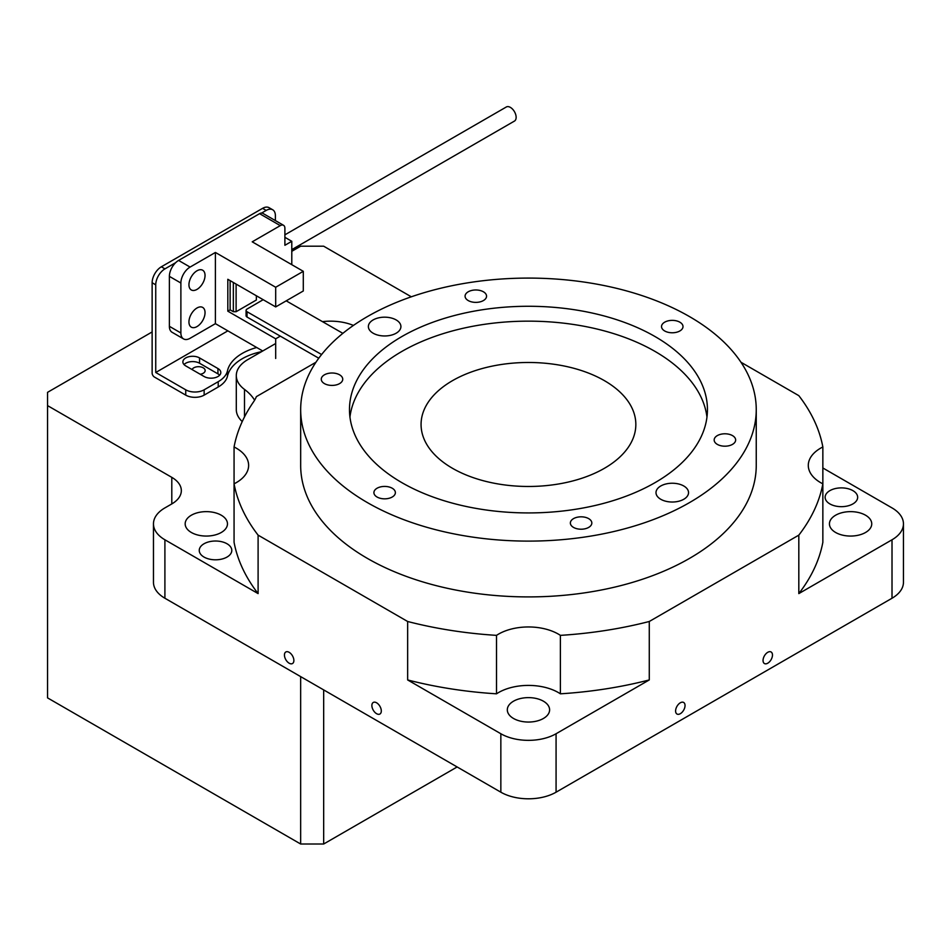 <?xml version="1.0" encoding="UTF-8"?>
<svg xmlns="http://www.w3.org/2000/svg" width="951" height="951" viewBox="0 0 951 951"><rect width="100%" height="100%" fill="white"/><g stroke="black" fill="none" stroke-linecap="round" stroke-linejoin="round"><path stroke-width="1.43" d="M680.322 713.69A6.669 3.852 120 0 0 684.684 707.806A6.669 3.852 120 0 0 683.662 702.468A6.669 3.852 120 0 0 680.322 702.789A6.669 3.852 120 0 0 675.959 708.673A6.669 3.852 120 0 0 676.981 714.023A6.669 3.852 120 0 0 680.322 713.69M767.754 663.204A6.669 3.852 120 0 0 772.117 657.331A6.669 3.852 120 0 0 771.095 651.982A6.669 3.852 120 0 0 767.754 652.315A6.669 3.852 120 0 0 763.403 658.187A6.669 3.852 120 0 0 764.426 663.536A6.669 3.852 120 0 0 767.754 663.204M289.152 652.315A6.669 3.852 -120 0 0 285.823 651.982A6.669 3.852 -120 0 0 284.801 657.331A6.669 3.852 -120 0 0 289.152 663.204A6.669 3.852 -120 0 0 292.492 663.536A6.669 3.852 -120 0 0 293.514 658.187A6.669 3.852 -120 0 0 289.152 652.315M376.596 702.789A6.669 3.852 -120 0 0 373.256 702.468A6.669 3.852 -120 0 0 372.233 707.806A6.669 3.852 -120 0 0 376.596 713.69A6.669 3.852 -120 0 0 379.925 714.023A6.669 3.852 -120 0 0 380.947 708.673A6.669 3.852 -120 0 0 376.596 702.789M706.962 417.037A178.978 103.326 0 0 0 655.013 351.418A178.978 103.326 0 0 0 465.966 327.655A178.978 103.326 0 0 0 349.944 417.037M655.013 336.535A178.978 103.326 0 0 0 459.963 314.139A178.978 103.326 0 0 0 349.481 409.596A178.978 103.326 0 0 0 401.904 482.668A178.978 103.326 0 0 0 596.943 505.064A178.978 103.326 0 0 0 707.437 409.596A178.978 103.326 0 0 0 655.013 336.535M367.383 502.592A227.788 131.511 0 0 0 615.63 531.098A227.788 131.511 0 0 0 756.247 409.596A227.788 131.511 0 0 0 689.523 316.612A227.788 131.511 0 0 0 441.288 288.094A227.788 131.511 0 0 0 300.671 409.596A227.788 131.511 0 0 0 367.383 502.592M300.671 409.596L300.671 465.396A227.788 131.511 0 0 0 367.383 558.392A227.788 131.511 0 0 0 615.63 586.898A227.788 131.511 0 0 0 756.247 465.396L756.247 409.596M200.233 374.266A6.669 3.852 0 0 0 205.166 370.545A6.669 3.852 0 0 0 203.217 367.823A6.669 3.852 0 0 0 192.054 369.547M227.027 543.77A16.274 9.391 0 0 0 209.291 541.737A16.274 9.391 0 0 0 199.246 550.415A16.274 9.391 0 0 0 204.013 557.06A16.274 9.391 0 0 0 221.749 559.093A16.274 9.391 0 0 0 231.794 550.415A16.274 9.391 0 0 0 227.027 543.77M852.892 490.633A16.274 9.391 0 0 0 835.168 488.6A16.274 9.391 0 0 0 825.123 497.278A16.274 9.391 0 0 0 829.89 503.923A16.274 9.391 0 0 0 847.614 505.956A16.274 9.391 0 0 0 857.659 497.278A16.274 9.391 0 0 0 852.892 490.633M649.271 621.49A296.118 170.966 0 0 1 560.389 635.363L560.389 693.814A296.118 170.966 0 0 0 649.271 679.941L649.271 621.49L798.816 535.14A296.118 170.966 0 0 0 822.853 483.833L822.853 446.958A42.308 24.429 0 0 0 808.291 465.396A42.308 24.429 0 0 0 820.677 482.668A42.308 24.429 0 0 0 822.853 483.833L822.853 542.284A296.118 170.966 0 0 1 798.816 593.602L892.014 539.788A39.05 22.551 0 0 0 903.45 523.846A39.05 22.551 0 0 0 892.014 507.905L822.853 467.975M221.274 515.216A21.148 12.208 0 0 0 198.224 512.565A21.148 12.208 0 0 0 185.172 523.846A21.148 12.208 0 0 0 191.365 532.489A21.148 12.208 0 0 0 214.415 535.128A21.148 12.208 0 0 0 227.467 523.846A21.148 12.208 0 0 0 221.274 515.216M865.553 515.216A21.148 12.208 0 0 0 842.503 512.565A21.148 12.208 0 0 0 829.438 523.846A21.148 12.208 0 0 0 835.644 532.489A21.148 12.208 0 0 0 858.694 535.128A21.148 12.208 0 0 0 871.746 523.846A21.148 12.208 0 0 0 865.553 515.216M543.413 701.196A21.148 12.208 0 0 0 520.363 698.557A21.148 12.208 0 0 0 507.311 709.838A21.148 12.208 0 0 0 513.504 718.469A21.148 12.208 0 0 0 536.554 721.12A21.148 12.208 0 0 0 549.607 709.838A21.148 12.208 0 0 0 543.413 701.196M452.521 468.32A107.38 61.993 180 0 1 421.067 424.479A107.38 61.993 180 0 1 487.364 367.205A107.38 61.993 180 0 1 604.384 380.638A107.38 61.993 180 0 1 635.839 424.479A107.38 61.993 180 0 1 569.554 481.753A107.38 61.993 180 0 1 452.521 468.32M152.136 331.947L47.55 392.335L47.55 405.613L171.798 477.354A32.536 18.782 180 0 1 181.332 490.633A32.536 18.782 180 0 1 171.798 503.923L164.903 507.905A39.05 22.551 0 0 0 153.468 523.846A39.05 22.551 0 0 0 164.903 539.788L258.101 593.602A296.118 170.966 0 0 1 234.065 542.284L234.065 483.833A296.118 170.966 0 0 0 258.101 535.14L407.646 621.49L407.646 679.941L500.844 733.744A39.05 22.551 0 0 0 556.073 733.744L649.271 679.941M258.101 593.602L258.101 535.14M822.853 446.958A296.118 170.966 0 0 0 798.816 395.652L740.96 362.248M153.468 523.846L153.468 582.297A39.05 22.551 0 0 0 164.903 598.238L500.844 792.195A39.05 22.551 0 0 0 556.073 792.195L892.014 598.238A39.05 22.551 0 0 0 903.45 582.297L903.45 523.846M322.484 321.652A39.05 22.551 180 0 1 353.427 325.432M254.606 400.205A65.084 37.576 0 0 0 244.49 389.411A39.05 22.551 180 0 1 236.3 375.586A39.05 22.551 180 0 1 247.736 359.644L275.683 343.513M236.3 375.586L236.3 409.596A39.05 22.551 0 0 0 242.232 421.555M798.816 535.14L798.816 593.602M411.319 296.807L323.673 246.202L300.659 246.202L291.791 251.314M47.55 405.613L47.55 697.879L300.659 844.012L300.659 676.625M234.065 483.833A42.308 24.429 0 0 0 248.627 465.396A42.308 24.429 0 0 0 234.065 446.958A296.118 170.966 0 0 1 253.489 401.94A65.084 37.576 180 0 0 256.39 396.626L315.946 362.248M407.646 621.49A296.118 170.966 0 0 0 496.517 635.363L496.517 693.814A42.308 24.429 0 0 1 560.389 693.814M560.389 635.363A42.308 24.429 0 0 0 496.517 635.363M234.065 446.958L234.065 505.409M407.646 679.941A296.118 170.966 0 0 0 496.517 693.814M457.134 766.958L323.673 844.012L323.673 689.903M323.673 844.012L300.659 844.012M660.767 499.275A16.274 9.391 180 0 1 656 492.63A16.274 9.391 180 0 1 666.045 483.952A16.274 9.391 180 0 1 683.769 485.985A16.274 9.391 180 0 1 688.536 492.63A16.274 9.391 180 0 1 678.491 501.308A16.274 9.391 180 0 1 660.767 499.275M324.41 383.598A10.734 6.205 180 0 1 321.272 379.211A10.734 6.205 180 0 1 327.893 373.481A10.734 6.205 180 0 1 339.602 374.825A10.734 6.205 180 0 1 342.74 379.211A10.734 6.205 180 0 1 336.119 384.941A10.734 6.205 180 0 1 324.41 383.598M664.678 330.96A10.734 6.205 180 0 1 661.527 326.573A10.734 6.205 180 0 1 668.161 320.844A10.734 6.205 180 0 1 679.858 322.187A10.734 6.205 180 0 1 683.008 326.573A10.734 6.205 180 0 1 676.375 332.303A10.734 6.205 180 0 1 664.678 330.96M573.501 527.401A10.734 6.205 180 0 1 570.362 523.014A10.734 6.205 180 0 1 576.984 517.296A10.734 6.205 180 0 1 588.693 518.64A10.734 6.205 180 0 1 591.831 523.014A10.734 6.205 180 0 1 585.21 528.744A10.734 6.205 180 0 1 573.501 527.401M717.316 444.379A10.734 6.205 180 0 1 714.165 439.992A10.734 6.205 180 0 1 720.799 434.262A10.734 6.205 180 0 1 732.496 435.606A10.734 6.205 180 0 1 735.646 439.992A10.734 6.205 180 0 1 729.013 445.722A10.734 6.205 180 0 1 717.316 444.379M468.225 300.564A10.734 6.205 180 0 1 465.075 296.177A10.734 6.205 180 0 1 471.708 290.447A10.734 6.205 180 0 1 483.405 291.791A10.734 6.205 180 0 1 486.555 296.177A10.734 6.205 180 0 1 479.922 301.907A10.734 6.205 180 0 1 468.225 300.564M377.048 497.016A10.734 6.205 180 0 1 373.909 492.63A10.734 6.205 180 0 1 380.531 486.9A10.734 6.205 180 0 1 392.24 488.243A10.734 6.205 180 0 1 395.378 492.63A10.734 6.205 180 0 1 388.757 498.36A10.734 6.205 180 0 1 377.048 497.016M373.137 333.207A16.274 9.391 180 0 1 368.37 326.573A16.274 9.391 180 0 1 378.415 317.896A16.274 9.391 180 0 1 396.151 319.928A16.274 9.391 180 0 1 400.918 326.573A16.274 9.391 180 0 1 390.873 335.251A16.274 9.391 180 0 1 373.137 333.207M196.988 289.389A11.388 6.574 120 0 0 204.429 279.356A11.388 6.574 120 0 0 202.682 270.227A11.388 6.574 120 0 0 196.988 270.785A11.388 6.574 120 0 0 189.558 280.83A11.388 6.574 120 0 0 191.294 289.96A11.388 6.574 120 0 0 196.988 289.389M196.988 326.585A11.388 6.574 120 0 0 204.429 316.552A11.388 6.574 120 0 0 202.682 307.423A11.388 6.574 120 0 0 196.988 307.993A11.388 6.574 120 0 0 189.558 318.026A11.388 6.574 120 0 0 191.294 327.156A11.388 6.574 120 0 0 196.988 326.585M291.791 249.626L514.455 121.074A8.131 4.696 -120 0 0 515.704 114.56A8.131 4.696 -120 0 0 510.39 107.392A8.131 4.696 -120 0 0 506.324 106.987L284.896 234.826M318.775 358.218L247.046 317.052A3.257 1.878 180 0 1 246.083 315.72L246.083 310.406A3.257 1.878 0 0 1 247.022 309.075L263.177 299.696L256.354 295.761L256.354 300.017L236.11 311.714L233.352 311.714L230.13 309.848L227.824 311.179L227.824 279.297L275.683 306.923L303.298 290.982L303.298 271.32L252.217 241.827L280.283 225.625L259.575 213.666A6.502 3.756 -60 0 1 262.833 213.345L283.541 225.304A6.502 3.756 120 0 0 280.283 225.625M280.307 336.143L275.683 338.806L227.824 311.179M236.11 311.714L236.11 284.076M169.385 326.324L180.88 332.969A13.017 7.513 120 0 0 183.579 338.925L172.072 332.279A13.017 7.513 -60 0 1 169.385 326.324L169.385 276.372A13.017 7.513 -60 0 1 178.586 260.431L259.575 213.666M178.586 260.431L190.093 267.076L215.401 252.455L215.401 323.661L190.093 338.283A13.017 7.513 120 0 1 183.579 338.925M303.298 271.32L275.683 287.261L215.401 252.455M215.401 323.661L262.738 350.99M275.683 338.806L275.683 358.468M275.683 287.261L275.683 306.923M230.13 309.848L230.13 280.616M233.352 311.714L233.352 282.483M283.541 225.304A6.502 3.756 120 0 1 284.896 228.276L284.896 245.287L291.791 241.304L284.896 237.31M291.791 241.304L291.791 264.675M180.88 332.969L180.88 283.018L169.385 276.372M190.093 267.076A13.017 7.513 120 0 0 180.88 283.018M261.596 351.656A52.067 30.063 -0 0 0 227.479 376.12A32.536 18.782 180 0 1 218.219 386.998L204.144 395.129A13.017 7.513 180 0 1 185.742 395.129L154.442 377.06A3.257 1.878 -120 0 1 152.136 373.065L152.136 282.732A13.017 7.513 -60 0 1 161.349 266.791L164.939 268.871A13.017 7.513 120 0 0 155.738 284.813L155.738 372.495L185.742 389.815A13.017 7.513 -0 0 0 204.144 389.815L204.144 395.129M218.219 386.998L218.219 381.684L204.144 389.815M219.657 375.193A9.76 5.635 -0 0 0 217.945 373.874L199.544 363.234A9.76 5.635 -0 0 0 184.03 364.566M275.386 220.596L275.386 215.734A13.017 7.513 120 0 0 272.687 209.767A13.017 7.513 120 0 0 266.185 210.421L262.595 208.34L161.349 266.791M262.595 208.34A13.017 7.513 -60 0 1 269.097 207.698L272.687 209.767M266.185 210.421L261.644 213.036M175.638 262.69L164.939 268.871M227.848 330.853L155.738 372.495M217.945 368.548L199.544 357.921A9.76 5.635 -0 0 0 188.904 356.708A9.76 5.635 -0 0 0 182.877 361.915A9.76 5.635 -0 0 0 185.742 365.897L204.144 376.525A9.76 5.635 -0 0 0 214.783 377.749A9.76 5.635 -0 0 0 220.81 372.542A9.76 5.635 -0 0 0 217.945 368.548L217.945 373.874M218.219 381.684A32.536 18.782 -0 0 0 227.479 370.807L227.479 376.12M256.699 347.507A52.067 30.063 -0 0 0 227.479 370.807M342.871 333.349L286.215 300.849M246.083 310.406A3.257 1.878 0 0 0 247.046 311.738L321.604 354.521M244.49 416.918L244.49 389.411M164.903 539.788L164.903 598.238M500.844 733.744L500.844 792.195M556.073 733.744L556.073 792.195M892.014 539.788L892.014 598.238M171.798 477.354L171.798 503.923M185.742 395.129L185.742 389.815M155.738 284.813L152.136 282.732M199.544 363.234L199.544 357.921M247.046 311.738L247.046 317.052"/></g></svg>
